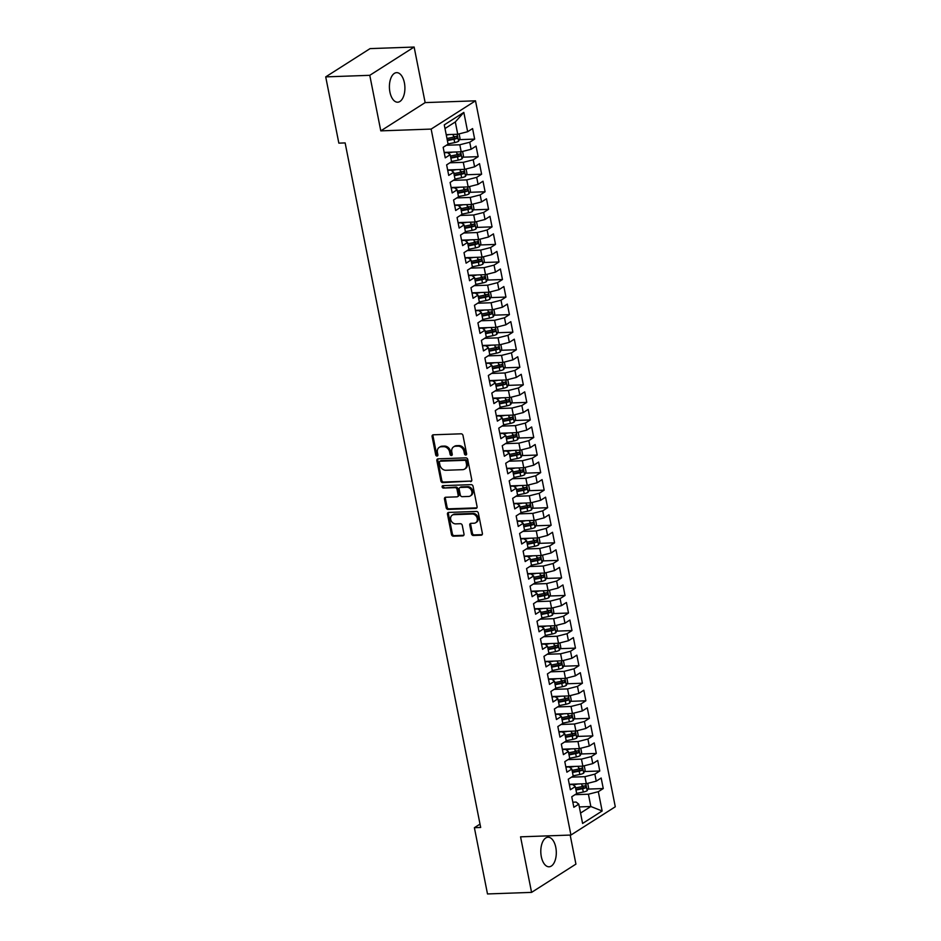 <?xml version="1.0" encoding="UTF-8"?>
<svg xmlns="http://www.w3.org/2000/svg" width="941" height="941" viewBox="0 0 941 941"><rect width="100%" height="100%" fill="white"/><g stroke="black" fill="none" stroke-linecap="round" stroke-linejoin="round"><path stroke-width="1.41" d="M465.771 455.032A1.27 1.035 -122.5 0 0 466.618 453.797L462.996 435.483A1.811 1.482 -122.5 0 0 461.102 433.813L433.307 434.801A1.811 1.482 -122.5 0 0 432.095 436.577L435.718 454.891A1.27 1.035 -122.5 0 0 437.883 454.809L437.412 452.445A5.811 4.729 -122.5 0 1 439.235 447.375A5.811 4.729 -122.5 0 1 441.27 446.752L443.587 446.669A5.811 4.729 -122.5 0 1 449.622 452.009L450.092 454.374A1.27 1.035 -122.5 0 0 452.256 454.303L451.786 451.927A5.811 4.729 -122.5 0 1 453.609 446.857A5.811 4.729 -122.5 0 1 455.632 446.246L457.949 446.163A5.811 4.729 -122.5 0 1 463.984 451.504L464.454 453.868A1.27 1.035 -122.5 0 0 465.771 455.032M555.79 847.394A14.785 7.74 88 0 0 548.027 837.231A14.785 7.74 88 0 0 541.31 856.628A14.785 7.74 88 0 0 549.073 866.79A14.785 7.74 88 0 0 555.79 847.394M404.395 82.808A14.785 7.74 88 0 0 396.632 72.645A14.785 7.74 88 0 0 389.915 92.042A14.785 7.74 88 0 0 397.678 102.204A14.785 7.74 88 0 0 404.395 82.808M471.5 533.818A1.811 1.482 -122.5 0 0 473.382 535.488L481.18 535.206A1.811 1.482 -122.5 0 0 482.392 533.429L478.357 513.104A1.811 1.482 -122.5 0 0 476.475 511.434L448.669 512.422A1.811 1.482 -122.5 0 0 447.469 514.198L451.492 534.523A1.811 1.482 -122.5 0 0 453.374 536.194L462.796 535.864A1.811 1.482 -122.5 0 0 464.007 534.088L462.278 525.384A1.811 1.482 -122.5 0 0 460.396 523.714L455.726 523.878A4.858 3.952 -122.5 0 1 450.986 520.432A4.858 3.952 -122.5 0 1 452.198 515.186A4.858 3.952 -122.5 0 1 453.903 514.668L472.206 514.009A4.858 3.952 -122.5 0 1 476.946 517.456A4.858 3.952 -122.5 0 1 475.723 522.714A4.858 3.952 -122.5 0 1 474.029 523.231L470.982 523.337A1.811 1.482 -122.5 0 0 469.771 525.113L471.5 533.818L472.406 533.241A1.811 1.482 -122.5 0 0 474.288 534.911L482.086 534.629A1.811 1.482 -122.5 0 0 482.204 534.629M480.675 827.468L345.135 142.914L338.842 143.138L325.715 76.88L369.778 75.315L380.787 130.87L431.143 129.082L570.928 835.043L520.561 836.831L531.571 892.386L487.497 893.95L474.382 827.692L480.675 827.468M470.571 481.627A1.811 1.482 -122.5 0 0 471.782 479.851L467.748 459.526A1.811 1.482 -122.5 0 0 465.866 457.855L438.059 458.843A1.811 1.482 -122.5 0 0 436.859 460.62L440.882 480.945A1.811 1.482 -122.5 0 0 442.764 482.615L471.476 481.051A1.811 1.482 -122.5 0 0 471.594 481.039M473.052 486.309L477.087 506.646A1.811 1.482 -122.5 0 1 475.875 508.422L448.069 509.41A1.811 1.482 -122.5 0 1 446.187 507.74L444.47 499.036A1.811 1.482 -122.5 0 1 445.669 497.26L456.95 496.86A1.811 1.482 -122.5 0 0 458.149 495.084L457.008 489.308A1.811 1.482 -122.5 0 0 455.115 487.638L443.376 488.061A1.27 1.035 -122.5 0 1 442.905 485.65L471.17 484.639A1.811 1.482 -122.5 0 1 473.052 486.309M431.143 129.082L475.499 100.816L615.285 806.778L570.928 835.043M459.361 139.644L474.664 139.103L472.582 128.576L467.653 131.716L463.831 112.402L444.27 124.871L448.092 144.173L443.164 147.314L445.246 157.853L450.186 154.712L451.574 161.723L446.634 164.875L448.728 175.402L453.656 172.262L455.044 179.284L450.116 182.425L452.198 192.952L457.138 189.811L458.526 196.834L453.586 199.974L455.679 210.513L460.608 207.361L461.996 214.383L457.067 217.524L459.149 228.063L464.078 224.923L465.477 231.933L460.537 235.085L462.631 245.613L467.559 242.472L468.947 249.494L464.019 252.635L466.101 263.162L471.029 260.022L472.429 267.044L467.489 270.185L469.571 280.724L474.511 277.571L475.899 284.594L470.97 287.734L473.052 298.273L477.981 295.133L479.381 302.143L474.44 305.296L476.522 315.823L481.463 312.683L482.851 319.705L477.922 322.845L480.004 333.373L484.933 330.232L486.332 337.254L481.392 340.395L483.474 350.934L488.414 347.782L489.802 354.804L484.874 357.945L486.956 368.484L491.884 365.331L493.272 372.354L488.344 375.506L490.426 386.033L495.366 382.893L496.754 389.915L491.825 393.056L493.907 403.583L498.836 400.443L500.224 407.465L495.295 410.605L497.377 421.145L502.318 417.992L503.706 425.014L498.765 428.155L500.859 438.694L505.788 435.542L507.175 442.564L502.247 445.716L504.329 456.244L509.269 453.103L510.657 460.125L505.717 463.266L507.811 473.793L512.739 470.653L514.127 477.675L509.199 480.816L511.281 491.343L516.221 488.203L517.609 495.225L512.669 498.365L514.762 508.905L519.691 505.752L521.079 512.774L516.15 515.927L518.232 526.454L523.172 523.314L524.56 530.336L519.62 533.476L521.714 544.004L526.642 540.863L528.03 547.885L523.102 551.026L525.184 561.554L530.112 558.413L531.512 565.435L526.572 568.576L528.666 579.115L533.594 575.963L534.982 582.985L530.054 586.137L532.135 596.665L537.064 593.524L538.464 600.546L533.523 603.687L535.605 614.214L540.546 611.074L541.934 618.096L537.005 621.236L539.087 631.764L544.016 628.623L545.415 635.645L540.475 638.786L542.557 649.325L547.497 646.173L548.885 653.195L543.957 656.347L546.039 666.875L550.967 663.734L552.355 670.757L547.427 673.897L549.509 684.425L554.449 681.284L555.837 688.306L550.908 691.447L552.99 701.974L557.919 698.834L559.307 705.856L554.378 708.996L556.46 719.536L561.401 716.383L562.789 723.406L557.848 726.558L559.942 737.085L564.871 733.945L566.259 740.967L561.33 744.108L563.412 754.635L568.352 751.494L569.74 758.517L564.8 761.657L566.894 772.185L571.822 769.044L573.21 776.066L568.282 779.207L570.364 789.746L575.304 786.594L576.692 793.616L571.752 796.768L573.845 807.296L578.774 804.155L576.104 802.061L572.834 802.179M474.664 139.103L469.735 142.244L471.123 149.266L461.208 151.795L444.164 152.407M462.831 157.194L478.146 156.653L476.052 146.126L471.123 149.266M478.146 156.653L473.205 159.794L474.605 166.816L464.689 169.345L447.645 169.956M466.313 174.755L481.616 174.203L479.534 163.675L474.605 166.816M481.616 174.203L476.687 177.355L478.075 184.377L468.159 186.906L451.115 187.506M469.782 192.305L485.097 191.764L483.004 181.225L478.075 184.377M485.097 191.764L480.157 194.905L481.545 201.927L471.629 204.456L454.597 205.056M473.264 209.855L488.567 209.314L486.485 198.786L481.545 201.927M488.567 209.314L483.639 212.454L485.027 219.476L475.111 222.005L458.067 222.617M476.734 227.404L492.049 226.863L489.955 216.336L485.027 219.476M492.049 226.863L487.109 230.004L488.497 237.026L478.581 239.555L461.549 240.167M480.216 244.966L495.519 244.413L493.437 233.886L488.497 237.026M495.519 244.413L490.59 247.565L491.978 254.588L482.063 257.116L465.019 257.716M483.686 262.515L499.001 261.974L496.907 251.435L491.978 254.588M499.001 261.974L494.06 265.115L495.448 272.137L485.532 274.666L468.5 275.266M487.156 280.065L502.47 279.524L500.389 268.997L495.448 272.137M502.47 279.524L497.542 282.665L498.93 289.687L489.014 292.216L471.97 292.827M490.637 297.615L505.952 297.074L503.858 286.546L498.93 289.687M505.952 297.074L501.012 300.214L502.4 307.236L492.484 309.765L475.452 310.377M494.107 315.176L509.422 314.623L507.34 304.096L502.4 307.236M509.422 314.623L504.494 317.776L505.882 324.798L495.966 327.327L478.922 327.927M497.589 332.726L512.892 332.185L510.81 321.646L505.882 324.798M512.892 332.185L507.964 335.325L509.352 342.348L499.436 344.876L482.404 345.476M501.059 350.275L516.374 349.734L514.292 339.195L509.352 342.348M516.374 349.734L511.445 352.875L512.833 359.897L502.917 362.426L485.874 363.038M504.541 367.825L519.844 367.284L517.762 356.757L512.833 359.897M519.844 367.284L514.915 370.425L516.303 377.447L506.387 379.976L489.355 380.587M508.011 385.375L523.325 384.834L521.243 374.306L516.303 377.447M523.325 384.834L518.385 387.986L519.785 395.008L509.869 397.537L492.825 398.137M511.492 402.936L526.795 402.395L524.713 391.856L519.785 395.008M526.795 402.395L521.867 405.536L523.255 412.558L513.339 415.087L496.307 415.687M514.962 420.486L530.277 419.945L528.195 409.406L523.255 412.558M530.277 419.945L525.337 423.085L526.737 430.108L516.821 432.637L499.777 433.248M518.444 438.035L533.747 437.494L531.665 426.967L526.737 430.108M533.747 437.494L528.818 440.635L530.206 447.657L520.291 450.186L503.247 450.798M521.914 455.585L537.229 455.044L535.147 444.517L530.206 447.657M537.229 455.044L532.288 458.196L533.688 465.207L523.772 467.748L506.728 468.347M525.396 473.147L540.699 472.605L538.617 462.066L533.688 465.207M540.699 472.605L535.77 475.746L537.158 482.768L527.242 485.297L510.198 485.897M528.866 490.696L544.18 490.155L542.087 479.616L537.158 482.768M544.18 490.155L539.24 493.296L540.64 500.318L530.724 502.847L513.68 503.459M532.347 508.246L547.65 507.705L545.568 497.177L540.64 500.318M547.65 507.705L542.722 510.845L544.11 517.868L534.194 520.397L517.15 521.008M535.817 525.796L551.132 525.254L549.038 514.727L544.11 517.868M551.132 525.254L546.192 528.407L547.58 535.417L537.664 537.958L520.632 538.558M539.299 543.357L554.602 542.816L552.52 532.277L547.58 535.417M554.602 542.816L549.673 545.956L551.061 552.979L541.146 555.508L524.102 556.107M542.769 560.907L558.084 560.365L555.99 549.826L551.061 552.979M558.084 560.365L553.143 563.506L554.531 570.528L544.616 573.057L527.583 573.657M546.239 578.456L561.554 577.915L559.472 567.388L554.531 570.528M561.554 577.915L556.625 581.056L558.013 588.078L548.097 590.607L531.053 591.219M549.72 596.006L565.035 595.465L562.941 584.937L558.013 588.078M565.035 595.465L560.095 598.617L561.483 605.628L551.567 608.168L534.535 608.768M553.19 613.567L568.505 613.026L566.423 602.487L561.483 605.628M568.505 613.026L563.577 616.167L564.965 623.189L555.049 625.718L538.005 626.318M556.672 631.117L571.987 630.576L569.893 620.037L564.965 623.189M571.987 630.576L567.047 633.716L568.435 640.739L558.519 643.268L541.487 643.867M560.142 648.667L575.457 648.126L573.375 637.598L568.435 640.739M575.457 648.126L570.528 651.266L571.916 658.288L562 660.817L544.957 661.429M563.624 666.216L578.927 665.675L576.845 655.148L571.916 658.288M578.927 665.675L573.998 668.828L575.386 675.838L565.47 678.379L548.438 678.979M567.094 683.778L582.408 683.225L580.326 672.697L575.386 675.838M582.408 683.225L577.48 686.377L578.868 693.399L568.952 695.928L551.908 696.528M570.575 701.327L585.878 700.786L583.796 690.247L578.868 693.399M585.878 700.786L580.95 703.927L582.338 710.949L572.422 713.478L555.39 714.078M574.045 718.877L589.36 718.336L587.278 707.808L582.338 710.949M589.36 718.336L584.42 721.476L585.82 728.499L575.904 731.028L558.86 731.639M577.527 736.427L592.83 735.886L590.748 725.358L585.82 728.499M592.83 735.886L587.902 739.038L589.289 746.048L579.374 748.589L562.342 749.189M580.997 753.988L596.312 753.435L594.23 742.908L589.289 746.048M596.312 753.435L591.371 756.588L592.771 763.61L582.855 766.139L565.812 766.739M584.479 771.538L599.782 770.997L597.7 760.457L592.771 763.61M599.782 770.997L594.853 774.137L596.241 781.159L586.325 783.688L569.281 784.288M587.949 789.087L603.263 788.546L601.17 778.019L596.241 781.159M603.263 788.546L598.323 791.687L602.146 811.001L582.597 823.457L578.774 804.155M569.352 784.629L572.622 784.512L575.304 786.594M579.327 806.919L590.842 806.508L588.407 794.216L574.998 794.698M598.323 791.687L588.407 794.216M602.146 811.001L590.842 806.508L580.538 813.071M565.882 767.08L569.152 766.962L571.822 769.044M586.325 783.688L584.937 776.666L571.528 777.148M594.853 774.137L584.937 776.666M562.4 749.53L565.67 749.412L568.352 751.494M582.855 766.139L581.456 759.116L568.046 759.587M591.371 756.588L581.456 759.116M558.93 731.969L562.2 731.851L564.871 733.945M579.374 748.589L577.986 741.567L564.576 742.037M587.902 739.038L577.986 741.567M555.449 714.419L558.719 714.301L561.401 716.383M575.904 731.028L574.504 724.005L561.095 724.488M584.42 721.476L574.504 724.005M551.979 696.869L555.249 696.752L557.919 698.834M572.422 713.478L571.034 706.456L557.625 706.938M580.95 703.927L571.034 706.456M548.497 679.32L551.767 679.202L554.449 681.284M568.952 695.928L567.564 688.906L554.143 689.377M577.48 686.377L567.564 688.906M545.027 661.758L548.297 661.641L550.967 663.734M565.47 678.379L564.082 671.356L550.673 671.827M573.998 668.828L564.082 671.356M541.545 644.209L544.815 644.091L547.497 646.173M562 660.817L560.613 653.795L547.192 654.277M570.528 651.266L560.613 653.795M538.076 626.659L541.346 626.541L544.016 628.623M558.519 643.268L557.131 636.245L543.722 636.728M567.047 633.716L557.131 636.245M534.594 609.109L537.876 608.992L540.546 611.074M555.049 625.718L553.661 618.696L540.24 619.166M563.577 616.167L553.661 618.696M531.124 591.548L534.394 591.43L537.064 593.524M551.567 608.168L550.179 601.146L536.77 601.617M560.095 598.617L550.179 601.146M527.642 573.998L530.924 573.881L533.594 575.963M548.097 590.607L546.709 583.585L533.288 584.067M556.625 581.056L546.709 583.585M524.172 556.449L527.442 556.331L530.112 558.413M544.616 573.057L543.228 566.035L529.818 566.517M553.143 563.506L543.228 566.035M520.702 538.899L523.972 538.781L526.642 540.863M541.146 555.508L539.758 548.485L526.337 548.956M549.673 545.956L539.758 548.485M517.221 521.338L520.491 521.22L523.172 523.314M537.664 537.958L536.276 530.936L522.867 531.406M546.192 528.407L536.276 530.936M513.751 503.788L517.021 503.67L519.691 505.752M534.194 520.397L532.806 513.374L519.397 513.857M542.722 510.845L532.806 513.374M510.269 486.238L513.539 486.121L516.221 488.203M530.724 502.847L529.324 495.825L515.915 496.307M539.24 493.296L529.324 495.825M506.799 468.689L510.069 468.571L512.739 470.653M527.242 485.297L525.854 478.275L512.445 478.746M535.77 475.746L525.854 478.275M503.317 451.127L506.587 451.021L509.269 453.103M523.772 467.748L522.373 460.725L508.963 461.196M532.288 458.196L522.373 460.725M499.847 433.578L503.117 433.46L505.788 435.542M520.291 450.186L518.903 443.176L505.493 443.646M528.818 440.635L518.903 443.176M496.366 416.028L499.636 415.91L502.318 417.992M516.821 432.637L515.421 425.614L502.012 426.097M525.337 423.085L515.421 425.614M492.896 398.478L496.166 398.361L498.836 400.443M513.339 415.087L511.951 408.065L498.542 408.535M521.867 405.536L511.951 408.065M489.414 380.917L492.684 380.811L495.366 382.893M509.869 397.537L508.469 390.515L495.06 390.986M518.385 387.986L508.469 390.515M485.944 363.367L489.214 363.25L491.884 365.331M506.387 379.976L504.999 372.965L491.59 373.436M514.915 370.425L504.999 372.965M482.462 345.817L485.732 345.7L488.414 347.782M502.917 362.426L501.529 355.404L488.108 355.886M511.445 352.875L501.529 355.404M478.993 328.268L482.262 328.15L484.933 330.232M499.436 344.876L498.048 337.854L484.639 338.325M507.964 335.325L498.048 337.854M475.511 310.706L478.793 310.601L481.463 312.683M495.966 327.327L494.578 320.305L481.157 320.775M504.494 317.776L494.578 320.305M472.041 293.157L475.311 293.039L477.981 295.133M492.484 309.765L491.096 302.755L477.687 303.225M501.012 300.214L491.096 302.755M468.559 275.607L471.841 275.49L474.511 277.571M489.014 292.216L487.626 285.194L474.205 285.676M497.542 282.665L487.626 285.194M465.089 258.057L468.359 257.94L471.029 260.022M485.532 274.666L484.145 267.644L470.735 268.126M494.06 265.115L484.145 267.644M461.608 240.496L464.889 240.39L467.559 242.472M482.063 257.116L480.675 250.094L467.254 250.565M490.59 247.565L480.675 250.094M458.138 222.946L461.408 222.829L464.078 224.923M478.581 239.555L477.193 232.545L463.784 233.015M487.109 230.004L477.193 232.545M454.668 205.397L457.938 205.279L460.608 207.361M475.111 222.005L473.723 214.983L460.302 215.465M483.639 212.454L473.723 214.983M451.186 187.847L454.456 187.73L457.138 189.811M471.629 204.456L470.241 197.434L456.832 197.916M480.157 194.905L470.241 197.434M447.716 170.286L450.986 170.18L453.656 172.262M468.159 186.906L466.771 179.884L453.362 180.354M476.687 177.355L466.771 179.884M444.234 152.736L447.504 152.618L450.186 154.712M464.689 169.345L463.29 162.334L449.88 162.805M473.205 159.794L463.29 162.334M461.208 151.795L459.82 144.773L446.41 145.255M469.735 142.244L459.82 144.773M531.571 892.386L575.927 864.12L570.175 835.079M380.787 130.87L425.144 102.604L414.134 47.05L369.778 75.315M414.134 47.05L370.072 48.614L325.715 76.88M425.144 102.604L475.499 100.816M480.016 824.104L474.382 827.692M467.653 131.716L457.738 134.245L455.303 121.954L444.999 128.529M457.738 134.245L446.21 134.657M463.831 112.402L455.303 121.954M466.571 454.456A1.27 1.035 -122.5 0 1 465.36 453.291L464.889 450.927A5.811 4.729 -122.5 0 0 458.855 445.587L457.949 446.163M453.609 446.857L454.515 446.281A5.811 4.729 -122.5 0 1 456.538 445.669L458.855 445.587M439.235 447.375L440.141 446.799A5.811 4.729 -122.5 0 1 442.176 446.175L444.493 446.093A5.811 4.729 -122.5 0 1 450.527 451.433L450.998 453.797A1.27 1.035 -122.5 0 0 452.209 454.962M433.189 434.813A1.811 1.482 -122.5 0 0 433.001 436.001L436.624 454.315A1.27 1.035 -122.5 0 0 437.836 455.479M437.941 458.843A1.811 1.482 -122.5 0 0 437.765 460.043L441.788 480.369A1.811 1.482 -122.5 0 0 443.67 482.039L471.476 481.051M465.96 461.49A1.27 1.035 -122.5 0 0 464.642 460.325L440.235 461.196A1.27 1.035 -122.5 0 0 439.4 462.431L439.894 464.936A5.811 4.729 -122.5 0 0 445.928 470.277L462.607 469.677A5.811 4.729 -122.5 0 0 464.631 469.065A5.811 4.729 -122.5 0 0 466.454 463.995L465.96 461.49L466.865 460.914A1.27 1.035 -122.5 0 0 465.548 459.749L464.642 460.325M439.788 461.325L440.694 460.749A1.27 1.035 -122.5 0 1 441.141 460.608L465.548 459.749M464.631 469.065L465.536 468.489A5.811 4.729 -122.5 0 0 467.359 463.419L466.454 463.995M466.865 460.914L467.359 463.419M445.552 497.271A1.811 1.482 -122.5 0 0 445.375 498.459L447.093 507.164A1.811 1.482 -122.5 0 0 448.975 508.834L476.781 507.846A1.811 1.482 -122.5 0 0 476.899 507.834M457.573 496.672L458.479 496.095A1.811 1.482 -122.5 0 0 459.055 494.507L457.914 488.732A1.811 1.482 -122.5 0 0 456.02 487.062L443.376 488.061M443.011 485.638A1.27 1.035 -122.5 0 0 444.281 487.485M468.642 496.448A4.858 3.952 -122.5 0 0 470.347 495.931A4.858 3.952 -122.5 0 0 471.559 490.673A4.858 3.952 -122.5 0 0 466.818 487.226L460.372 487.45A1.811 1.482 -122.5 0 0 459.173 489.238L460.314 495.001A1.811 1.482 -122.5 0 0 462.196 496.672L468.642 496.448M470.347 495.931L471.253 495.354A4.858 3.952 -122.5 0 0 472.464 490.096A4.858 3.952 -122.5 0 0 467.724 486.65L466.818 487.226M459.737 487.65L460.643 487.073A1.811 1.482 -122.5 0 1 461.278 486.873L467.724 486.65M470.865 523.349A1.811 1.482 -122.5 0 0 470.676 524.537L472.406 533.241M475.723 522.714L476.628 522.137A4.858 3.952 -122.5 0 0 477.852 516.88A4.858 3.952 -122.5 0 0 473.111 513.433L472.206 514.009M452.198 515.186L453.103 514.598A4.858 3.952 -122.5 0 1 454.809 514.092L473.111 513.433M448.551 512.433A1.811 1.482 -122.5 0 0 448.375 513.621L452.398 533.947A1.811 1.482 -122.5 0 0 454.28 535.617L463.701 535.288A1.811 1.482 -122.5 0 0 463.819 535.276M449.28 134.539L446.305 135.139M459.114 133.893L460.008 138.362L458.538 141.268A4.893 1.223 168.8 0 1 454.703 142.585L448.045 143.914M447.387 140.585L454.033 139.244A4.893 1.223 -11.2 0 0 457.008 138.374L456.585 136.269A4.893 1.223 168.8 0 1 453.621 137.139L446.963 138.48M454.327 136.351L454.738 138.456A2.494 0.623 168.8 0 1 453.903 138.668L447.269 139.997M449.033 152.23L447.445 152.548A11.739 2.941 168.8 0 1 446.963 152.642M452.762 152.101L448.045 153.042M462.596 151.442L463.478 155.912L462.019 158.817A4.893 1.223 168.8 0 1 458.173 160.135L451.515 161.476M450.857 158.135L457.514 156.806A4.893 1.223 -11.2 0 0 460.478 155.924L460.067 153.818A4.893 1.223 168.8 0 1 457.091 154.7L450.445 156.03M457.796 153.901L458.22 156.006A2.494 0.623 168.8 0 1 457.373 156.218L450.739 157.547M452.503 169.78L450.915 170.098A11.739 2.941 168.8 0 1 450.433 170.192M456.232 169.651L451.527 170.592M466.066 168.992L466.959 173.462L465.489 176.379A4.893 1.223 168.8 0 1 461.643 177.696L454.997 179.025M454.338 175.685L460.984 174.356A4.893 1.223 -11.2 0 0 463.96 173.473L463.537 171.368A4.893 1.223 168.8 0 1 460.572 172.25L453.915 173.579M461.278 171.45L461.69 173.556A2.494 0.623 168.8 0 1 460.855 173.767L454.221 175.097M455.985 187.33L454.385 187.659A11.739 2.941 168.8 0 1 453.915 187.741M459.714 187.2L454.997 188.153M469.547 186.553L470.429 191.023L468.971 193.928A4.893 1.223 168.8 0 1 465.125 195.246L458.467 196.575M457.808 193.246L464.466 191.905A4.893 1.223 -11.2 0 0 467.43 191.035L467.018 188.929A4.893 1.223 168.8 0 1 464.042 189.8L457.397 191.129M464.748 189L465.172 191.117A2.494 0.623 168.8 0 1 464.325 191.317L457.691 192.646M459.455 204.891L457.867 205.209A11.739 2.941 168.8 0 1 457.385 205.303M463.184 204.75L458.467 205.703M473.017 204.103L473.911 208.573L472.441 211.478A4.893 1.223 168.8 0 1 468.594 212.795L461.949 214.125M461.29 210.796L467.936 209.455A4.893 1.223 -11.2 0 0 470.912 208.584L470.488 206.479A4.893 1.223 168.8 0 1 467.524 207.349L460.867 208.69M468.23 206.561L468.642 208.667A2.494 0.623 168.8 0 1 467.806 208.878L461.172 210.196M462.937 222.441L461.337 222.758A11.739 2.941 168.8 0 1 460.867 222.852M466.665 222.311L461.949 223.252M476.499 221.653L477.381 226.122L475.923 229.028A4.893 1.223 168.8 0 1 472.076 230.345L465.419 231.686M464.76 228.345L471.417 227.016A4.893 1.223 -11.2 0 0 474.382 226.134L473.97 224.029A4.893 1.223 168.8 0 1 470.994 224.911L464.348 226.24M471.7 224.111L472.123 226.216A2.494 0.623 168.8 0 1 471.276 226.428L464.642 227.757M466.407 239.99L464.819 240.308A11.739 2.941 168.8 0 1 464.336 240.402M470.135 239.861L465.419 240.802M479.969 239.202L480.851 243.672L479.392 246.589A4.893 1.223 168.8 0 1 475.546 247.895L468.9 249.236M468.242 245.895L474.887 244.566A4.893 1.223 -11.2 0 0 477.863 243.684L477.44 241.578A4.893 1.223 168.8 0 1 474.476 242.46L467.818 243.79M475.181 241.661L475.593 243.766A2.494 0.623 168.8 0 1 474.746 243.978L468.124 245.307M469.888 257.54L468.289 257.869A11.739 2.941 168.8 0 1 467.818 257.952M473.617 257.411L468.9 258.363M483.451 256.764L484.333 261.233L482.874 264.139A4.893 1.223 168.8 0 1 479.028 265.456L472.37 266.785M471.712 263.456L478.369 262.116A4.893 1.223 -11.2 0 0 481.333 261.245L480.922 259.14A4.893 1.223 168.8 0 1 477.946 260.01L471.3 261.339M478.651 259.21L479.075 261.327A2.494 0.623 168.8 0 1 478.228 261.527L471.594 262.857M473.358 275.101L471.77 275.419A11.739 2.941 168.8 0 1 471.288 275.513M477.087 274.96L472.37 275.913M486.92 274.313L487.803 278.783L486.344 281.688A4.893 1.223 168.8 0 1 482.498 283.006L475.852 284.335M475.193 281.006L481.839 279.665A4.893 1.223 -11.2 0 0 484.815 278.795L484.392 276.689A4.893 1.223 168.8 0 1 481.427 277.56L474.77 278.901M482.133 276.772L482.545 278.877A2.494 0.623 168.8 0 1 481.698 279.089L475.076 280.406M476.84 292.651L475.24 292.969A11.739 2.941 168.8 0 1 474.77 293.063M480.569 292.522L475.852 293.463M490.402 291.863L491.284 296.333L489.814 299.238A4.893 1.223 168.8 0 1 485.979 300.555L479.322 301.896M478.663 298.556L485.321 297.227A4.893 1.223 -11.2 0 0 488.285 296.344L487.873 294.239A4.893 1.223 168.8 0 1 484.897 295.121L478.251 296.45M485.603 294.321L486.026 296.427A2.494 0.623 168.8 0 1 485.18 296.638L478.546 297.968M480.31 310.201L478.722 310.518A11.739 2.941 168.8 0 1 478.24 310.612M484.039 310.071L479.322 311.012M493.872 309.413L494.754 313.882L493.296 316.799A4.893 1.223 168.8 0 1 489.449 318.105L482.804 319.446M482.145 316.105L488.791 314.776A4.893 1.223 -11.2 0 0 491.767 313.894L491.343 311.789A4.893 1.223 168.8 0 1 488.379 312.671L481.721 314M489.085 311.871L489.496 313.976A2.494 0.623 168.8 0 1 488.65 314.188L482.027 315.517M483.792 327.75L482.192 328.08A11.739 2.941 168.8 0 1 481.721 328.162M487.52 327.621L482.804 328.562M497.354 326.974L498.236 331.444L496.766 334.349A4.893 1.223 168.8 0 1 492.931 335.666L486.274 336.996M485.615 333.655L492.272 332.326A4.893 1.223 -11.2 0 0 495.237 331.455L494.825 329.35A4.893 1.223 168.8 0 1 491.849 330.22L485.203 331.55M492.555 329.421L492.978 331.526A2.494 0.623 168.8 0 1 492.131 331.738L485.497 333.067M487.262 345.312L485.674 345.629A11.739 2.941 168.8 0 1 485.191 345.723M490.99 345.171L486.274 346.123M500.824 344.524L501.706 348.993L500.247 351.899A4.893 1.223 168.8 0 1 496.401 353.216L489.755 354.545M489.097 351.216L495.742 349.876A4.893 1.223 -11.2 0 0 498.718 349.005L498.295 346.9A4.893 1.223 168.8 0 1 495.331 347.77L488.673 349.111M496.036 346.982L496.448 349.087A2.494 0.623 168.8 0 1 495.601 349.299L488.979 350.617M490.743 362.861L489.144 363.179A11.739 2.941 168.8 0 1 488.673 363.273M494.472 362.732L489.755 363.673M504.305 362.073L505.188 366.543L503.717 369.448A4.893 1.223 168.8 0 1 499.883 370.766L493.225 372.107M492.566 368.766L499.224 367.437A4.893 1.223 -11.2 0 0 502.188 366.555L501.776 364.449A4.893 1.223 168.8 0 1 498.801 365.331L492.155 366.661M499.506 364.532L499.918 366.637A2.494 0.623 168.8 0 1 499.083 366.849L492.449 368.178M494.213 380.411L492.625 380.729A11.739 2.941 168.8 0 1 492.143 380.823M497.942 380.282L493.225 381.223M507.775 379.623L508.658 384.093L507.199 387.01A4.893 1.223 168.8 0 1 503.353 388.315L496.707 389.656M496.036 386.316L502.694 384.987A4.893 1.223 -11.2 0 0 505.658 384.104L505.246 381.999A4.893 1.223 168.8 0 1 502.282 382.881L495.625 384.21M502.976 382.081L503.4 384.187A2.494 0.623 168.8 0 1 502.553 384.399L495.919 385.728M497.683 397.961L496.095 398.29A11.739 2.941 168.8 0 1 495.625 398.372M501.424 397.831L496.707 398.772M511.245 397.184L512.139 401.642L510.669 404.559A4.893 1.223 168.8 0 1 506.834 405.877L500.177 407.206M499.518 403.865L506.164 402.536A4.893 1.223 -11.2 0 0 509.14 401.666L508.716 399.56A4.893 1.223 168.8 0 1 505.752 400.431L499.095 401.76M506.458 399.631L506.87 401.736A2.494 0.623 168.8 0 1 506.035 401.948L499.4 403.277M501.165 415.522L499.577 415.84A11.739 2.941 168.8 0 1 499.095 415.934M504.894 415.381L500.177 416.334M514.727 414.734L515.609 419.204L514.151 422.109A4.893 1.223 168.8 0 1 510.304 423.426L503.658 424.756M502.988 421.427L509.646 420.086A4.893 1.223 -11.2 0 0 512.61 419.215L512.198 417.11A4.893 1.223 168.8 0 1 509.222 417.98L502.576 419.321M509.928 417.192L510.351 419.298A2.494 0.623 168.8 0 1 509.504 419.498L502.87 420.827M504.635 433.072L503.047 433.389A11.739 2.941 168.8 0 1 502.565 433.483M508.363 432.942L503.658 433.883M518.197 432.284L519.091 436.753L517.621 439.659A4.893 1.223 168.8 0 1 513.786 440.976L507.128 442.305M506.47 438.976L513.116 437.647A4.893 1.223 -11.2 0 0 516.091 436.765L515.668 434.66A4.893 1.223 168.8 0 1 512.704 435.542L506.046 436.871M513.41 434.742L513.821 436.847A2.494 0.623 168.8 0 1 512.986 437.059L506.352 438.388M508.116 450.621L506.529 450.939A11.739 2.941 168.8 0 1 506.046 451.033M511.845 450.492L507.128 451.433M521.679 449.833L522.561 454.303L521.102 457.22A4.893 1.223 168.8 0 1 517.256 458.526L510.598 459.867M509.94 456.526L516.597 455.197A4.893 1.223 -11.2 0 0 519.561 454.315L519.15 452.209A4.893 1.223 168.8 0 1 516.174 453.091L509.528 454.421M516.88 452.292L517.303 454.397A2.494 0.623 168.8 0 1 516.456 454.609L509.822 455.938M511.586 468.171L509.998 468.489A11.739 2.941 168.8 0 1 509.516 468.583M515.315 468.042L510.61 468.983M525.149 467.395L526.043 471.853L524.572 474.77A4.893 1.223 168.8 0 1 520.726 476.087L514.08 477.416M513.421 474.076L520.067 472.747A4.893 1.223 -11.2 0 0 523.043 471.876L522.62 469.771A4.893 1.223 168.8 0 1 519.655 470.641L512.998 471.97M520.361 469.841L520.773 471.947A2.494 0.623 168.8 0 1 519.938 472.159L513.304 473.488M515.068 485.732L513.48 486.05A11.739 2.941 168.8 0 1 512.998 486.144M518.797 485.591L514.08 486.544M528.63 484.944L529.512 489.414L528.054 492.319A4.893 1.223 168.8 0 1 524.208 493.637L517.55 494.966M516.891 491.637L523.549 490.296A4.893 1.223 -11.2 0 0 526.513 489.426L526.101 487.32A4.893 1.223 168.8 0 1 523.125 488.191L516.48 489.532M523.831 487.403L524.255 489.508A2.494 0.623 168.8 0 1 523.408 489.708L516.774 491.037M518.538 503.282L516.95 503.6A11.739 2.941 168.8 0 1 516.468 503.694M522.267 503.153L517.55 504.094M532.1 502.494L532.994 506.964L531.524 509.869A4.893 1.223 168.8 0 1 527.678 511.186L521.032 512.516M520.373 509.187L527.019 507.858A4.893 1.223 -11.2 0 0 529.995 506.976L529.571 504.87A4.893 1.223 168.8 0 1 526.607 505.752L519.95 507.081M527.313 504.952L527.725 507.058A2.494 0.623 168.8 0 1 526.889 507.27L520.255 508.599M522.02 520.832L520.42 521.149A11.739 2.941 168.8 0 1 519.95 521.243M525.748 520.702L521.032 521.643M535.582 520.044L536.464 524.513L535.006 527.43A4.893 1.223 168.8 0 1 531.159 528.736L524.502 530.077M523.843 526.737L530.501 525.407A4.893 1.223 -11.2 0 0 533.465 524.525L533.053 522.42A4.893 1.223 168.8 0 1 530.077 523.302L523.431 524.631M530.783 522.502L531.206 524.607A2.494 0.623 168.8 0 1 530.359 524.819L523.725 526.148M525.49 538.381L523.902 538.699A11.739 2.941 168.8 0 1 523.419 538.793M529.218 538.252L524.502 539.193M539.052 537.605L539.934 542.063L538.475 544.98A4.893 1.223 168.8 0 1 534.629 546.298L527.983 547.627M527.325 544.286L533.97 542.957A4.893 1.223 -11.2 0 0 536.946 542.087L536.523 539.981A4.893 1.223 168.8 0 1 533.559 540.852L526.901 542.181M534.265 540.052L534.676 542.157A2.494 0.623 168.8 0 1 533.829 542.369L527.207 543.698M528.971 555.943L527.372 556.26A11.739 2.941 168.8 0 1 526.901 556.354M532.7 555.802L527.983 556.754M542.534 555.155L543.416 559.624L541.957 562.53A4.893 1.223 168.8 0 1 538.111 563.847L531.453 565.176M530.795 561.848L537.452 560.507A4.893 1.223 -11.2 0 0 540.416 559.636L540.005 557.531A4.893 1.223 168.8 0 1 537.029 558.401L530.383 559.742M537.734 557.613L538.158 559.719A2.494 0.623 168.8 0 1 537.311 559.919L530.677 561.248M532.441 573.492L530.853 573.81A11.739 2.941 168.8 0 1 530.371 573.904M536.17 573.363L531.453 574.304M546.003 572.704L546.886 577.174L545.427 580.079A4.893 1.223 168.8 0 1 541.581 581.397L534.935 582.726M534.276 579.397L540.922 578.068A4.893 1.223 -11.2 0 0 543.898 577.186L543.475 575.08A4.893 1.223 168.8 0 1 540.51 575.963L533.853 577.292M541.216 575.163L541.628 577.268A2.494 0.623 168.8 0 1 540.781 577.48L534.159 578.809M535.923 591.042L534.323 591.36A11.739 2.941 168.8 0 1 533.853 591.454M539.652 590.913L534.935 591.854M549.485 590.254L550.367 594.724L548.897 597.629A4.893 1.223 168.8 0 1 545.062 598.947L538.405 600.287M537.746 596.947L544.404 595.618A4.893 1.223 -11.2 0 0 547.368 594.736L546.956 592.63A4.893 1.223 168.8 0 1 543.98 593.512L537.335 594.841M544.686 592.712L545.11 594.818A2.494 0.623 168.8 0 1 544.263 595.03L537.629 596.359M539.393 608.592L537.805 608.909A11.739 2.941 168.8 0 1 537.323 609.003M543.122 608.462L538.405 609.403M552.955 607.815L553.837 612.273L552.379 615.191A4.893 1.223 168.8 0 1 548.532 616.508L541.887 617.837M541.228 614.497L547.874 613.167A4.893 1.223 -11.2 0 0 550.85 612.297L550.426 610.191A4.893 1.223 168.8 0 1 547.462 611.062L540.804 612.391M548.168 610.262L548.579 612.368A2.494 0.623 168.8 0 1 547.733 612.579L541.11 613.908M542.875 626.153L541.275 626.471A11.739 2.941 168.8 0 1 540.804 626.565M546.603 626.012L541.887 626.965M556.437 625.365L557.319 629.835L555.849 632.74A4.893 1.223 168.8 0 1 552.014 634.058L545.357 635.387M544.698 632.058L551.355 630.717A4.893 1.223 -11.2 0 0 554.32 629.847L553.908 627.741A4.893 1.223 168.8 0 1 550.932 628.612L544.286 629.952M551.638 627.823L552.061 629.929A2.494 0.623 168.8 0 1 551.214 630.129L544.58 631.458M546.345 643.703L544.757 644.02A11.739 2.941 168.8 0 1 544.274 644.115M550.073 643.573L545.357 644.514M559.907 642.915L560.789 647.384L559.33 650.29A4.893 1.223 168.8 0 1 555.484 651.607L548.838 652.936M548.18 649.608L554.825 648.278A4.893 1.223 -11.2 0 0 557.801 647.396L557.378 645.291A4.893 1.223 168.8 0 1 554.414 646.173L547.756 647.502M555.119 645.373L555.531 647.479A2.494 0.623 168.8 0 1 554.684 647.69L548.062 649.019M549.826 661.252L548.227 661.57A11.739 2.941 168.8 0 1 547.756 661.664M553.555 661.123L548.838 662.064M563.388 660.464L564.271 664.934L562.8 667.839A4.893 1.223 168.8 0 1 558.966 669.157L552.308 670.498M551.649 667.157L558.307 665.828A4.893 1.223 -11.2 0 0 561.271 664.946L560.86 662.84A4.893 1.223 168.8 0 1 557.884 663.723L551.238 665.052M558.589 662.923L559.013 665.028A2.494 0.623 168.8 0 1 558.166 665.24L551.532 666.569M553.296 678.802L551.708 679.12A11.739 2.941 168.8 0 1 551.226 679.214M557.025 678.673L552.308 679.614M566.858 678.026L567.741 682.484L566.282 685.401A4.893 1.223 168.8 0 1 562.436 686.718L555.79 688.047M555.119 684.707L561.777 683.378A4.893 1.223 -11.2 0 0 564.753 682.507L564.329 680.39A4.893 1.223 168.8 0 1 561.365 681.272L554.708 682.601M562.071 680.472L562.483 682.578A2.494 0.623 168.8 0 1 561.636 682.79L555.014 684.119M556.766 696.364L555.178 696.681A11.739 2.941 168.8 0 1 554.708 696.775M560.507 696.222L555.79 697.175M570.34 695.575L571.222 700.045L569.752 702.951A4.893 1.223 168.8 0 1 565.917 704.268L559.26 705.597M558.601 702.268L565.259 700.927A4.893 1.223 -11.2 0 0 568.223 700.057L567.811 697.951A4.893 1.223 168.8 0 1 564.835 698.822L558.189 700.163M565.541 698.034L565.953 700.139A2.494 0.623 168.8 0 1 565.118 700.339L558.484 701.668M560.248 713.913L558.66 714.231A11.739 2.941 168.8 0 1 558.178 714.325M563.977 713.784L559.26 714.725M573.81 713.125L574.692 717.595L573.234 720.5A4.893 1.223 168.8 0 1 569.387 721.818L562.742 723.147M562.071 719.818L568.729 718.489A4.893 1.223 -11.2 0 0 571.693 717.607L571.281 715.501A4.893 1.223 168.8 0 1 568.317 716.372L561.659 717.712M569.011 715.583L569.434 717.689A2.494 0.623 168.8 0 1 568.587 717.901L561.953 719.23M563.718 731.463L562.13 731.78A11.739 2.941 168.8 0 1 561.659 731.875M567.458 731.333L562.742 732.274M577.28 730.675L578.174 735.144L576.704 738.05A4.893 1.223 168.8 0 1 572.869 739.367L566.211 740.708M565.553 737.368L572.199 736.038A4.893 1.223 -11.2 0 0 575.174 735.156L574.751 733.051A4.893 1.223 168.8 0 1 571.787 733.933L565.129 735.262M572.493 733.133L572.904 735.239A2.494 0.623 168.8 0 1 572.069 735.45L565.435 736.779M567.2 749.012L565.612 749.33A11.739 2.941 168.8 0 1 565.129 749.424M570.928 748.883L566.211 749.824M580.762 748.224L581.644 752.694L580.185 755.611A4.893 1.223 168.8 0 1 576.339 756.929L569.693 758.258M569.023 754.917L575.68 753.588A4.893 1.223 -11.2 0 0 578.644 752.718L578.233 750.6A4.893 1.223 168.8 0 1 575.257 751.483L568.611 752.812M575.963 750.683L576.386 752.788A2.494 0.623 168.8 0 1 575.539 753L568.905 754.329M570.669 766.574L569.082 766.891A11.739 2.941 168.8 0 1 568.599 766.986M574.398 766.433L569.693 767.385M584.232 765.786L585.126 770.256L583.655 773.161A4.893 1.223 168.8 0 1 579.821 774.478L573.163 775.807M572.504 772.479L579.15 771.138A4.893 1.223 -11.2 0 0 582.126 770.267L581.703 768.162A4.893 1.223 168.8 0 1 578.739 769.032L572.081 770.373M579.444 768.244L579.856 770.35A2.494 0.623 168.8 0 1 579.021 770.55L572.387 771.879M574.151 784.124L572.563 784.441A11.739 2.941 168.8 0 1 572.081 784.535M577.88 783.994L573.163 784.935M587.713 783.335L588.596 787.805L587.137 790.711A4.893 1.223 168.8 0 1 583.291 792.028L576.633 793.357M575.974 790.028L582.632 788.699A4.893 1.223 -11.2 0 0 585.596 787.817L585.184 785.711A4.893 1.223 168.8 0 1 582.208 786.582L575.563 787.923M582.914 785.794L583.338 787.899A2.494 0.623 168.8 0 1 582.491 788.111L575.857 789.44M464.889 450.927L463.984 451.504M456.538 445.669L455.632 446.246M450.998 453.797L450.092 454.374M450.527 451.433L449.622 452.009M444.493 446.093L443.587 446.669M442.176 446.175L441.27 446.752M436.624 454.315L435.718 454.891M433.001 436.001L432.095 436.577M465.36 453.291L464.454 453.868M443.67 482.039L442.764 482.615M441.788 480.369L440.882 480.945M437.765 460.043L436.859 460.62M441.141 460.608L440.235 461.196M476.781 507.846L475.875 508.422M448.975 508.834L448.069 509.41M447.093 507.164L446.187 507.74M445.375 498.459L444.47 499.036M459.055 494.507L458.149 495.084M457.914 488.732L457.008 489.308M456.02 487.062L455.115 487.638M461.278 486.873L460.372 487.45M470.676 524.537L469.771 525.113M454.809 514.092L453.903 514.668M463.701 535.288L462.796 535.864M454.28 535.617L453.374 536.194M452.398 533.947L451.492 534.523M448.375 513.621L447.469 514.198M482.086 534.629L481.18 535.206M474.288 534.911L473.382 535.488M458.573 141.197L457.208 134.269M453.621 137.139L453.08 134.41M454.703 142.585L454.033 139.244M454.738 138.456L457.008 138.374M462.055 158.747L460.678 151.819M457.091 154.7L456.55 151.96M458.173 160.135L457.514 156.806M458.22 156.006L460.478 155.924M465.524 176.296L464.16 169.368M460.572 172.25L460.031 169.521M461.643 177.696L460.984 174.356M461.69 173.556L463.96 173.473M469.006 193.858L467.63 186.918M464.042 189.8L463.501 187.071M465.125 195.246L464.466 191.905M465.172 191.117L467.43 191.035M472.476 211.407L471.112 204.479M467.524 207.349L466.983 204.62M468.594 212.795L467.936 209.455M468.642 208.667L470.912 208.584M475.958 228.957L474.582 222.029M470.994 224.911L470.453 222.17M472.076 230.345L471.417 227.016M472.123 226.216L474.382 226.134M479.428 246.507L478.063 239.579M474.476 242.46L473.935 239.732M475.546 247.895L474.887 244.566M475.593 243.766L477.863 243.684M482.909 264.068L481.533 257.128M477.946 260.01L477.405 257.281M479.028 265.456L478.369 262.116M479.075 261.327L481.333 261.245M486.379 281.618L485.003 274.69M481.427 277.56L480.886 274.831M482.498 283.006L481.839 279.665M482.545 278.877L484.815 278.795M489.861 299.167L488.485 292.239M484.897 295.121L484.356 292.38M485.979 300.555L485.321 297.227M486.026 296.427L488.285 296.344M493.331 316.717L491.955 309.789M488.379 312.671L487.838 309.93M489.449 318.105L488.791 314.776M489.496 313.976L491.767 313.894M496.813 334.278L495.436 327.339M491.849 330.22L491.308 327.492M492.931 335.666L492.272 332.326M492.978 331.526L495.237 331.455M500.283 351.828L498.906 344.9M495.331 347.77L494.79 345.041M496.401 353.216L495.742 349.876M496.448 349.087L498.718 349.005M503.764 369.378L502.388 362.45M498.801 365.331L498.26 362.591M499.883 370.766L499.224 367.437M499.918 366.637L502.188 366.555M507.234 386.927L505.858 379.999M502.282 382.881L501.741 380.14M503.353 388.315L502.694 384.987M503.4 384.187L505.658 384.104M510.704 404.489L509.34 397.549M505.752 400.431L505.211 397.702M506.834 405.877L506.164 402.536M506.87 401.736L509.14 401.666M514.186 422.038L512.81 415.11M509.222 417.98L508.681 415.252M510.304 423.426L509.646 420.086M510.351 419.298L512.61 419.215M517.656 439.588L516.291 432.66M512.704 435.542L512.163 432.801M513.786 440.976L513.116 437.647M513.821 436.847L516.091 436.765M521.138 457.138L519.761 450.21M516.174 453.091L515.633 450.351M517.256 458.526L516.597 455.197M517.303 454.397L519.561 454.315M524.607 474.699L523.243 467.759M519.655 470.641L519.114 467.912M520.726 476.087L520.067 472.747M520.773 471.947L523.043 471.876M528.089 492.249L526.713 485.309M523.125 488.191L522.584 485.462M524.208 493.637L523.549 490.296M524.255 489.508L526.513 489.426M531.559 509.799L530.195 502.87M526.607 505.752L526.066 503.012M527.678 511.186L527.019 507.858M527.725 507.058L529.995 506.976M535.041 527.348L533.665 520.42M530.077 523.302L529.536 520.561M531.159 528.736L530.501 525.407M531.206 524.607L533.465 524.525M538.511 544.91L537.146 537.97M533.559 540.852L533.018 538.123M534.629 546.298L533.97 542.957M534.676 542.157L536.946 542.087M541.992 562.459L540.616 555.519M537.029 558.401L536.488 555.672M538.111 563.847L537.452 560.507M538.158 559.719L540.416 559.636M545.462 580.009L544.086 573.081M540.51 575.963L539.969 573.222M541.581 581.397L540.922 578.068M541.628 577.268L543.898 577.186M548.944 597.559L547.568 590.63M543.98 593.512L543.439 590.772M545.062 598.947L544.404 595.618M545.11 594.818L547.368 594.736M552.414 615.12L551.038 608.18M547.462 611.062L546.921 608.333M548.532 616.508L547.874 613.167M548.579 612.368L550.85 612.297M555.896 632.67L554.52 625.73M550.932 628.612L550.391 625.883M552.014 634.058L551.355 630.717M552.061 629.929L554.32 629.847M559.366 650.219L557.989 643.291M554.414 646.173L553.873 643.432M555.484 651.607L554.825 648.278M555.531 647.479L557.801 647.396M562.847 667.769L561.471 660.841M557.884 663.723L557.343 660.982M558.966 669.157L558.307 665.828M559.013 665.028L561.271 664.946M566.317 685.33L564.941 678.39M561.365 681.272L560.824 678.543M562.436 686.718L561.777 683.378M562.483 682.578L564.753 682.507M569.787 702.88L568.423 695.94M564.835 698.822L564.294 696.093M565.917 704.268L565.259 700.927M565.953 700.139L568.223 700.057M573.269 720.43L571.893 713.501M568.317 716.372L567.776 713.643M569.387 721.818L568.729 718.489M569.434 717.689L571.693 717.607M576.739 737.979L575.374 731.051M571.787 733.933L571.246 731.192M572.869 739.367L572.199 736.038M572.904 735.239L575.174 735.156M580.221 755.541L578.844 748.601M575.257 751.483L574.716 748.754M576.339 756.929L575.68 753.588M576.386 752.788L578.644 752.718M583.691 773.09L582.326 766.15M578.739 769.032L578.197 766.303M579.821 774.478L579.15 771.138M579.856 770.35L582.126 770.267M587.172 790.64L585.796 783.712M582.208 786.582L581.667 783.853M583.291 792.028L582.632 788.699M583.338 787.899L585.596 787.817"/></g></svg>
